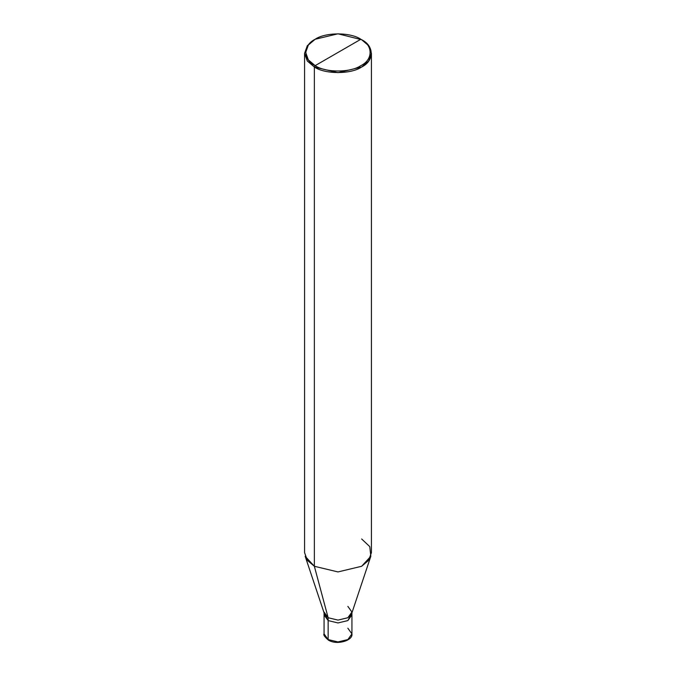 <?xml version="1.0" encoding="UTF-8"?>
<svg xmlns="http://www.w3.org/2000/svg" width="676" height="676" viewBox="0 0 676 676"><rect width="100%" height="100%" fill="white"/><g stroke="black" fill="none" stroke-linecap="round" stroke-linejoin="round"><path stroke-width="1.01" d="M328.147 639.58L338 641.93L347.853 639.58L351.934 633.894L347.853 639.58L338 641.93L328.147 639.58L324.066 633.894L328.147 639.58L328.147 620.585L324.066 614.898L328.147 620.585L338 622.942L347.853 620.585L351.714 613.478L347.853 620.585L338 622.942L328.147 620.585L328.147 639.58L328.942 640.037M328.147 620.585L324.286 613.478L328.147 620.585L338 622.942L347.853 620.585L351.934 614.898L347.853 620.585L338 622.942L328.147 620.585L328.147 617.737L328.147 620.585M351.934 633.894L351.934 612.05L347.853 617.737L338 620.095L328.147 617.737L314.357 566.277L314.357 67.017L338 72.67L361.643 67.017L368.682 61.034L371.428 53.37L368.682 45.706L361.643 39.723L338 33.8L315.151 39.267L308.34 45.047L305.679 52.458L308.34 59.868L315.151 65.648L360.849 39.267C373.177 45.199 373.177 59.716 360.849 65.648C350.565 72.771 325.435 72.771 315.151 65.648L314.357 67.017L307.318 61.034L304.572 53.37L307.318 45.706L314.357 39.723L307.318 45.706L304.572 53.37L307.318 61.034L314.357 67.017L314.357 566.277L338 571.93L361.643 566.277L370.828 556.28L351.681 613.58L347.853 617.737L338 620.095L328.147 617.737L324.319 613.58L305.172 556.28L314.357 566.277L328.147 617.737L324.066 612.05L324.066 633.894C323.145 634.722 324.581 636.784 328.384 640.087C336.809 645.538 353.202 640.502 351.934 633.894L347.853 628.207M371.428 53.37L371.428 552.63L368.682 560.294L361.643 566.277L338 571.93L314.357 566.277L307.318 560.294L304.572 552.63L304.572 53.37M315.151 65.648C302.823 59.716 302.823 45.199 315.151 39.267C325.435 32.144 350.565 32.144 360.849 39.267L315.151 65.648C325.435 72.771 350.565 72.771 360.849 65.648C373.177 59.716 373.177 45.199 360.849 39.267L361.643 39.723C374.394 45.867 374.394 60.874 361.643 67.017C351.005 74.377 324.995 74.377 314.357 67.017L315.151 65.648M351.934 612.05L347.853 606.364M370.828 556.28L369.78 546.63L361.643 538.975M314.357 39.723L315.151 39.267M361.643 39.723L360.849 39.267"/></g></svg>
